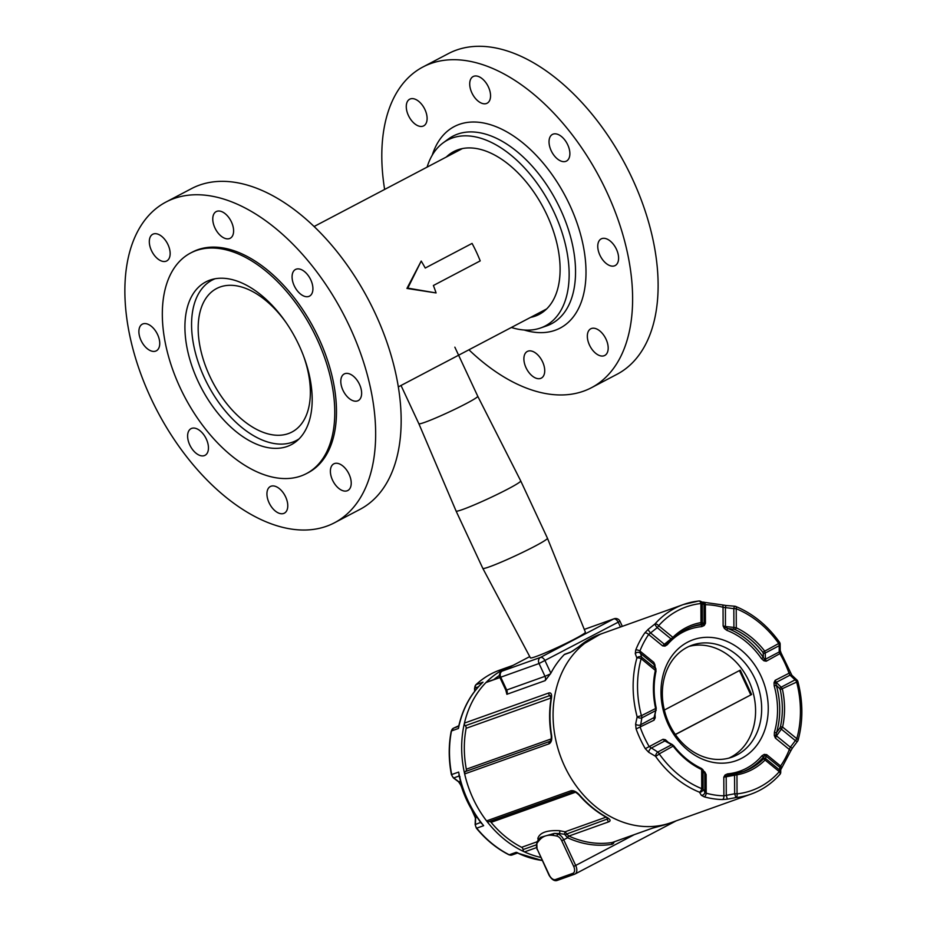 <?xml version="1.0" encoding="UTF-8"?>
<svg xmlns="http://www.w3.org/2000/svg" width="927" height="927" viewBox="0 0 927 927"><rect width="100%" height="100%" fill="white"/><g stroke="black" fill="none" stroke-linecap="round" stroke-linejoin="round"><path stroke-width="1.39" d="M425.238 268.042L472.063 243.419A92.167 53.384 62.3 0 1 480.209 260.893L433.384 285.504A92.167 53.384 62.3 0 1 436.084 292.944L407.799 288.123L421.217 261.066A92.167 53.384 62.3 0 1 425.238 268.042M436.084 292.944L406.93 288.436L421.217 261.066M406.93 288.436L407.799 288.123M214.994 278.784A90.579 52.468 -117.7 0 0 212.121 280.116A90.579 52.468 -117.7 0 0 204.531 378.054A90.579 52.468 -117.7 0 0 296.408 440.464A90.579 52.468 -117.7 0 0 299.131 438.853M303.372 355.516A81.031 46.941 62.3 0 1 291.97 432.017A81.031 46.941 62.3 0 1 212.712 382.133A81.031 46.941 62.3 0 1 216.57 288.552A81.031 46.941 62.3 0 1 286.049 322.55M587.428 334.589A15.052 8.725 62.3 0 1 590.754 328.795A15.052 8.725 62.3 0 1 605.482 338.065A15.052 8.725 62.3 0 1 604.763 355.458A15.052 8.725 62.3 0 1 592.921 350.533A15.052 8.725 62.3 0 1 587.428 334.589M527.961 351.171A15.052 8.725 62.3 0 1 542.307 361.275A15.052 8.725 62.3 0 1 541.31 378.112A15.052 8.725 62.3 0 1 526.582 368.842A15.052 8.725 62.3 0 1 527.301 351.46A15.052 8.725 62.3 0 1 527.961 351.171M427.023 120.081A15.052 8.725 62.3 0 1 423.685 125.863A15.052 8.725 62.3 0 1 408.969 116.593A15.052 8.725 62.3 0 1 409.676 99.212A15.052 8.725 62.3 0 1 421.518 104.137A15.052 8.725 62.3 0 1 427.023 120.081M486.49 103.5A15.052 8.725 62.3 0 1 472.133 93.395A15.052 8.725 62.3 0 1 473.129 76.559A15.052 8.725 62.3 0 1 487.857 85.829A15.052 8.725 62.3 0 1 487.138 103.21A15.052 8.725 62.3 0 1 486.49 103.5M558.1 159.456A15.052 8.725 62.3 0 1 549.502 145.829A15.052 8.725 62.3 0 1 552.446 134.415A15.052 8.725 62.3 0 1 567.173 143.685A15.052 8.725 62.3 0 1 566.455 161.078A15.052 8.725 62.3 0 1 558.1 159.456M599.908 255.18A15.052 8.725 62.3 0 1 601.171 238.899A15.052 8.725 62.3 0 1 615.899 248.169A15.052 8.725 62.3 0 1 615.18 265.551A15.052 8.725 62.3 0 1 599.908 255.18M468.923 349.792A181.159 104.936 -117.7 0 0 591.507 387.683A181.159 104.936 -117.7 0 0 603.489 185.122A181.159 104.936 -117.7 0 0 430.835 63.523A181.159 104.936 -117.7 0 0 422.944 66.976A181.159 104.936 -117.7 0 0 384.635 189.444M511.391 327.474A104.994 60.823 -117.7 0 0 540.441 328.031A104.994 60.823 -117.7 0 0 554.253 212.654A104.994 60.823 -117.7 0 0 452.202 138.042A104.994 60.823 -117.7 0 0 443.118 142.874A104.994 60.823 -117.7 0 0 427.104 167.115M591.507 387.683L617.011 374.288A181.159 104.936 -117.7 0 0 628.993 171.727A181.159 104.936 -117.7 0 0 456.339 50.116A181.159 104.936 -117.7 0 0 448.436 53.581L422.944 66.976M530.58 317.382A91.924 53.245 -117.7 0 0 539.236 314.357A91.924 53.245 -117.7 0 0 545.319 211.565A91.924 53.245 -117.7 0 0 457.706 149.861A91.924 53.245 -117.7 0 0 453.709 151.611A91.924 53.245 -117.7 0 0 446.293 157.034M221.82 236.663A15.052 8.725 62.3 0 1 213.233 223.025A15.052 8.725 62.3 0 1 216.176 211.611A15.052 8.725 62.3 0 1 230.904 220.881A15.052 8.725 62.3 0 1 230.186 238.274A15.052 8.725 62.3 0 1 221.82 236.663M166.072 261.217A15.052 8.725 62.3 0 1 151.727 251.101A15.052 8.725 62.3 0 1 152.723 234.276A15.052 8.725 62.3 0 1 167.451 243.546A15.052 8.725 62.3 0 1 166.733 260.927A15.052 8.725 62.3 0 1 166.072 261.217M159.653 345.041A15.052 8.725 62.3 0 1 156.315 350.823A15.052 8.725 62.3 0 1 141.588 341.553A15.052 8.725 62.3 0 1 142.306 324.172A15.052 8.725 62.3 0 1 154.149 329.097A15.052 8.725 62.3 0 1 159.653 345.041M206.304 439.027A15.052 8.725 62.3 0 1 205.041 455.308A15.052 8.725 62.3 0 1 190.313 446.038A15.052 8.725 62.3 0 1 191.032 428.656A15.052 8.725 62.3 0 1 206.304 439.027M278.703 488.123A15.052 8.725 62.3 0 1 287.3 501.762A15.052 8.725 62.3 0 1 284.357 513.164A15.052 8.725 62.3 0 1 269.63 503.894A15.052 8.725 62.3 0 1 270.348 486.513A15.052 8.725 62.3 0 1 278.703 488.123M334.45 463.57A15.052 8.725 62.3 0 1 348.807 473.674A15.052 8.725 62.3 0 1 347.81 490.51A15.052 8.725 62.3 0 1 333.083 481.24A15.052 8.725 62.3 0 1 333.801 463.859A15.052 8.725 62.3 0 1 334.45 463.57M340.881 379.746A15.052 8.725 62.3 0 1 344.218 373.963A15.052 8.725 62.3 0 1 358.934 383.233A15.052 8.725 62.3 0 1 358.228 400.615A15.052 8.725 62.3 0 1 346.385 395.69A15.052 8.725 62.3 0 1 340.881 379.746M294.23 285.759A15.052 8.725 62.3 0 1 295.493 269.479A15.052 8.725 62.3 0 1 310.221 278.749A15.052 8.725 62.3 0 1 309.502 296.13A15.052 8.725 62.3 0 1 294.23 285.759M165.979 202.04L191.483 188.633A181.159 104.936 62.3 0 1 368.656 300.163A181.159 104.936 62.3 0 1 360.047 509.34L334.543 522.747A181.159 104.936 62.3 0 1 326.652 526.212A181.159 104.936 62.3 0 1 153.998 404.601A181.159 104.936 62.3 0 1 165.979 202.04A181.159 104.936 62.3 0 1 343.152 313.569A181.159 104.936 62.3 0 1 334.543 522.747M301.078 475.945A124.577 72.167 62.3 0 1 182.352 392.318A124.577 72.167 62.3 0 1 190.591 253.025A124.577 72.167 62.3 0 1 312.422 329.722A124.577 72.167 62.3 0 1 306.513 473.558A124.577 72.167 62.3 0 1 301.078 475.945M287.312 446.42A91.924 53.245 62.3 0 1 199.699 384.717A91.924 53.245 62.3 0 1 205.782 281.924A91.924 53.245 62.3 0 1 295.69 338.517A91.924 53.245 62.3 0 1 291.321 444.659A91.924 53.245 62.3 0 1 287.312 446.42M190.591 253.025L192.306 252.121A124.577 72.167 62.3 0 1 314.137 328.818A124.577 72.167 62.3 0 1 308.227 472.666L306.513 473.558M505.829 690.198L506.698 690.001A4.751 3.859 70.4 0 1 506.872 694.3L505.829 690.198L499.862 677.405L500.742 677.197A4.751 3.859 -109.6 0 1 502.167 671.102A4.751 2.758 -117.7 0 0 501.959 671.194L501.959 671.194A4.751 4.751 0 0 0 499.862 677.405L486.548 682.168A2.375 1.935 70.4 0 0 485.933 682.562L499.931 677.567M578.309 647.185A2.375 1.321 49.2 0 1 578.483 646.976L570.974 652.017A2.375 1.935 70.4 0 0 570.974 652.017L564.879 654.195A2.375 1.935 70.4 0 0 564.265 654.589A100.637 81.761 70.4 0 0 550.858 673.199L545.076 660.789A4.751 2.758 -117.7 0 0 540.464 657.428A4.751 3.859 70.4 0 0 539.039 663.523L619.966 621.252A4.751 4.751 0 0 0 614.056 618.784L614.056 618.784A4.751 3.859 70.4 0 0 613.651 618.958A4.751 2.758 62.3 0 1 618.263 622.33L620.453 627.011M550.858 673.199L545.169 680.627A4.751 3.859 -109.6 0 0 544.995 676.328L550.476 673.883M530.406 657.857A30.348 2.028 -25 0 0 558.761 646.861A30.348 2.028 -25 0 0 585.412 632.214L547.451 538.239A35.655 2.387 155 0 1 547.451 538.239A35.655 2.387 155 0 1 516.142 555.458A35.655 2.387 155 0 1 482.816 568.378L530.406 657.857M578.181 647.231A97.474 79.189 70.4 0 0 572.573 651.241M493.778 679.584A97.474 79.189 -109.6 0 1 499.41 675.482M454.856 347.173L477.753 396.258A32.491 2.167 155 0 1 477.753 396.258L520.719 480.904A35.655 2.387 155 0 1 489.41 498.135A35.655 2.387 155 0 1 456.084 511.044L482.816 568.378M477.753 396.258A32.491 2.167 155 0 1 449.224 411.947A32.491 2.167 155 0 1 418.853 423.72A32.491 2.167 155 0 1 418.853 423.709L456.084 511.044M564.265 654.589L570.36 652.411L578.726 646.837A100.637 81.761 -109.6 0 1 600.279 634.207L603.326 633.129A100.637 81.761 70.4 0 0 560.163 755.401A100.637 81.761 70.4 0 0 671.009 822.689A100.637 81.761 -109.6 0 1 560.163 755.401A100.637 81.761 -109.6 0 1 603.326 633.129L683.396 604.531A100.637 81.761 70.4 0 0 654.949 623.975A3.175 1.692 41.6 0 1 658.645 625.725A97.474 79.189 -109.6 0 1 700.905 603.523A3.175 1.819 -96.3 0 0 698.819 600.986A3.175 1.819 -96.3 0 0 698.576 601.044A100.637 81.761 70.4 0 0 683.396 604.531L698.819 600.986A3.175 3.175 0 0 1 700.244 601.159A3.175 3.094 110 0 1 702.272 603.975L705.366 604.682A97.474 79.189 -109.6 0 1 723.037 607.301L733.825 608.645A3.175 0.73 -84.1 0 1 734.798 606.212L726.247 605.528A3.175 0.695 93.3 0 0 726.247 605.528A3.175 0.695 93.3 0 0 725.424 607.973L725.447 627.394L723.118 625.934L724.207 628.182L725.447 627.394L728.031 628.587A1.587 0.753 -68.9 0 0 726.895 630.372A75.284 61.159 -109.6 0 1 761.484 658.645L763.338 657.452A76.871 62.445 70.4 0 0 728.031 628.587L733.906 629.224L733.917 627.417L725.771 626.571L724.474 628.576L726.895 630.372M486.559 820.893A2.375 1.935 70.4 0 0 488.761 821.704L573.187 791.554A2.375 1.935 -109.6 0 1 573.187 791.554C574.137 791.194 576.038 792.295 578.888 794.856L578.888 794.856A2.375 0.603 -41 0 0 578.888 794.856A2.375 0.603 -41 0 0 579.398 794.856C576.397 791.646 573.593 790.279 570.986 790.743L486.559 820.893A100.637 81.761 -109.6 0 1 464.67 773.929L549.097 743.79C551.322 742.515 552.168 739.676 551.611 735.262L551.217 735.505C549.143 722.921 549.085 710.627 551.044 698.61A2.375 0.776 9.4 0 1 551.438 698.274C551.959 694.253 551.101 692.481 548.865 692.944L464.439 723.095A100.637 81.761 -109.6 0 1 485.933 682.562M652.817 828.02A2.375 1.935 -109.6 0 1 652.608 828.124L662.005 825.598A2.375 1.379 -104.3 0 0 662.075 825.575L652.33 828.193L612.283 842.481A100.637 81.761 -109.6 0 1 568.888 836.061L608.935 821.762C610.939 820.801 610.29 819.352 607 817.417A100.637 81.761 -109.6 0 1 579.398 794.856M572.874 873.35A1.587 1.286 70.4 0 0 574.682 874.184A7.926 4.589 -117.7 0 0 575.03 874.022A7.926 4.589 -117.7 0 0 575.69 865.459L573.686 866.374A6.338 3.673 62.3 0 1 572.874 873.35L555.47 879.561A6.338 3.673 62.3 0 1 549.305 875.076L537.336 849.399A6.338 3.673 62.3 0 1 536.976 843.396A45.968 26.628 62.3 0 1 539.039 840.638A1.587 1.263 -137.8 0 1 539.294 838.761L540.592 837.324L554.242 833.419A1.587 1.205 96.3 0 0 553.489 835.482A45.968 26.628 62.3 0 1 557.173 836.189A1.587 1.136 -74.8 0 1 558.054 834.149A47.544 27.543 -117.7 0 0 554.242 833.419L559.248 833.524A1.587 0.788 93.5 0 0 559.769 832.145A1.587 0.788 93.5 0 0 559.433 830.696C546.918 830.059 539.723 832.631 537.845 838.414L538.181 839.955M538.819 839.19A1.587 1.448 12.7 0 0 537.845 838.414M557.173 836.189A6.338 3.673 62.3 0 1 561.716 840.696L563.72 839.781A7.926 4.589 -117.7 0 0 558.054 834.149L559.248 833.524L564.369 834.265L565.099 831.786L559.433 830.696M564.369 834.265L565.018 834.798A1.587 0.846 160.4 0 0 566.791 833.964L565.099 831.786L606.049 817.162M565.018 834.798L567.579 837.753A1.587 0.707 116.6 0 1 568.83 836.027L566.791 833.964L608.263 818.692M513.002 665.377A100.637 81.761 -109.6 0 0 511.936 665.76A100.637 81.761 -109.6 0 0 462.979 765.018A100.637 81.761 -109.6 0 0 540.754 857.417A100.637 81.761 -109.6 0 1 524.508 851.913L536.374 847.672M536.826 841.878L521.634 847.313A2.375 1.935 -109.6 0 1 523.025 849.584A2.375 1.935 70.4 0 0 524.508 851.913M521.634 847.313A97.474 79.189 -109.6 0 1 491.101 822.353L575.586 792.191M489.12 821.577A2.375 1.935 -109.6 0 1 491.101 822.353M488.761 821.704A2.375 1.935 70.4 0 0 488.865 821.658L573.083 791.588M578.888 794.856C587.081 804.254 596.281 811.774 606.49 817.417A2.375 1.02 -61.2 0 0 607 817.417M550.997 695.806L549.699 695.609A2.375 1.935 -109.6 0 1 550.568 698.17L551.113 698.17M464.439 723.095A2.375 1.935 70.4 0 0 465.273 725.748A2.375 1.935 -109.6 0 1 466.142 728.309L550.568 698.17M551.275 738.657L550.754 739.074A2.375 1.935 -109.6 0 1 549.908 741.38L550.256 741.206C551.032 741.102 551.356 739.19 551.217 735.505M550.754 739.074L466.327 769.213A2.375 1.935 -109.6 0 1 465.481 771.519A2.375 1.935 70.4 0 0 464.67 773.929M466.327 769.213A97.474 79.189 -109.6 0 1 466.142 728.309M600.279 634.207L578.483 646.976A2.375 1.321 49.2 0 1 578.726 646.837M664.346 710.047L740.267 670.14L751.623 694.497L675.401 734.566M751.623 694.497L675.319 734.462M739.445 670.569L750.754 694.81M705.041 772.307L704.555 772.828L706.131 774.555L704.775 771.924L704.369 772.492M665.088 739.642L662.99 739.294L665.319 740.754A1.587 0.707 120.2 0 0 664.833 740.94L665.041 741.055A1.587 0.707 120.1 0 1 665.632 740.893A1.587 0.718 114.7 0 1 665.482 739.804L665.088 739.642A1.587 0.788 -72.7 0 0 665.319 740.754L672.284 744.555A1.587 0.649 117.6 0 0 672.284 744.555A1.587 0.649 117.6 0 0 671.693 744.717L673.373 746.455A78.447 63.731 70.4 0 0 701.658 769.572L703.025 770.337L704.717 773.489A1.587 1.448 -30 0 0 704.532 772.77L704.532 772.77A1.587 1.448 -30 0 0 704.404 772.585M704.717 773.489L704.763 773.582A1.587 1.448 -30.1 0 0 704.59 772.863L702.886 769.7A1.587 1.414 153.5 0 1 703.025 770.337L703.106 789.109A3.175 2.874 151.8 0 1 699.445 792.191L701.357 795.308A3.175 2.92 -31.3 0 0 704.856 792.156L703.106 789.109A3.175 0.73 179.7 0 0 701.739 788.645A97.474 79.189 -109.6 0 1 659.224 753.883A3.175 0.603 144.6 0 1 655.54 756.305A3.175 1.367 -61.1 0 1 657.776 752.04L649.167 746.559A97.474 79.189 -109.6 0 1 640.256 727.428L641.843 717.892A3.175 1.657 -166.3 0 1 637.15 716.849L641.414 715.679A97.474 79.189 -109.6 0 1 641.16 658.703A3.175 1.205 -164.5 0 0 636.884 658.031A3.175 2.665 -22.5 0 1 641.577 657.139L639.908 650.997A97.474 79.189 -109.6 0 1 648.657 634.485L657.208 627.66A3.175 0.591 -126.9 0 1 654.949 623.975L648.158 629.352A3.175 0.649 50.6 0 0 650.534 632.909L664.891 644.694L662.573 645.852L664.671 646.119A1.587 0.892 89.1 0 1 664.891 644.694L667 643.361M648.158 629.352L644.775 632.967A100.637 81.761 70.4 0 0 635.737 650.012L635.285 653.628L636.884 658.031A100.637 81.761 70.4 0 0 637.15 716.849L635.609 724.161L636.096 728.935A100.637 81.761 70.4 0 0 645.296 748.68L662.99 739.294L664.833 740.94L651.055 748.182A3.175 1.46 -59.1 0 0 648.715 752.272L655.54 756.305A100.637 81.761 70.4 0 0 699.445 792.191A3.175 1.495 -67.9 0 0 701.739 788.645L701.658 769.572A1.587 0.718 115.3 0 0 701.461 768.46A1.587 0.718 115.3 0 0 701.136 768.46M702.886 769.7L701.461 768.46C690.916 763.419 681.681 755.864 673.744 745.783L659.224 753.883A3.175 1.831 -117.7 0 0 657.776 752.04L671.693 744.717L665.041 741.055M704.763 773.582L706.131 774.555L706.212 793.199L704.856 792.156L704.763 773.582M655.076 718.182A1.587 0.66 19.9 0 1 654.45 717.417L654.08 720.163L655.204 717.753L654.45 717.417A1.587 0.857 12.4 0 1 654.022 717.753L654.08 720.163L636.096 728.935M654.555 717L654.532 717.092A1.587 0.857 12.5 0 1 654.08 717.533L640.244 724.995A3.175 1.761 11.7 0 1 635.609 724.161M654.335 665.169L654.833 664.647L654.207 664.844A1.587 1.356 159 0 0 654.184 664.775L654.184 664.775A1.587 1.356 159 0 0 653.778 664.242L655.574 668.587L655.377 670.337A78.447 63.731 70.4 0 0 655.551 708.251L655.771 710.569L654.08 717.533M654.833 664.647L653.813 662.365L654.23 664.902A1.587 1.356 158.9 0 0 653.836 664.381M656.223 710.163A1.587 0.8 -165.2 0 1 656.212 710.186A1.587 0.8 -165.2 0 1 655.771 710.569L641.843 717.892A3.175 1.831 -117.7 0 0 641.414 715.679L656.235 708.216L654.532 717.069M655.795 671.229L655.945 669.051A1.587 1.309 156.2 0 0 655.574 668.587L641.577 657.139A3.175 1.101 -50.7 0 1 641.16 658.703L656.061 670.997C653.431 682.99 653.489 695.401 656.235 708.216M635.737 650.012A3.175 1.356 21.6 0 1 639.908 650.997L653.813 662.365L653.778 664.242L639.92 652.909A3.175 2.735 -20.2 0 0 635.285 653.628M666.907 643.512A1.587 0.834 -139.5 0 0 667.324 644.705A75.284 61.159 -109.6 0 1 701.704 626.64A1.587 0.904 84.9 0 1 702.295 624.775A76.871 62.445 70.4 0 0 690.963 627.092M704.369 625.25L705.447 623.326L703.894 624.195A1.587 1.541 -63.2 0 0 704.08 623.384L704.033 623.35A1.587 1.541 -63.6 0 1 703.732 624.346A1.587 0.857 -135.6 0 0 704.103 625.563L704.369 625.25A1.587 0.811 36.5 0 1 703.894 624.195L701.148 624.369A1.587 1.553 -77.5 0 0 702.353 622.747L700.986 622.585A78.447 63.731 70.4 0 0 672.875 637.359L664.601 644.08L665.192 644.601A1.587 0.915 80.7 0 0 665.065 646.084L667.324 644.705M667.197 643.222L672.005 639.688L657.208 627.66A3.175 1.101 -50.7 0 0 658.645 625.725L672.875 637.359A1.587 0.857 -134.9 0 1 673.118 638.796L673.118 638.796C678.715 633.245 685.088 629.19 692.26 626.617A76.871 62.445 -109.6 0 1 700.488 624.427L701.148 624.369M672.005 639.688L672.932 638.912A1.587 0.857 -134.9 0 0 673.118 638.796L666.548 643.79M703.651 602.133A3.175 1.761 91.2 0 1 703.686 602.133A3.175 1.761 91.2 0 1 705.366 604.682L705.447 623.326L704.08 623.384L703.999 604.798A3.175 3.082 120.4 0 0 702.434 602.191M700.488 624.427A1.587 0.915 -100.1 0 0 700.986 622.585L700.905 603.523A3.175 0.73 -0.3 0 1 702.272 603.975L702.353 622.747L704.033 623.35M664.601 644.08L662.573 645.852L648.657 634.485A3.175 1.599 34.6 0 0 644.775 632.967M764.161 660.847L766.258 661.206L764.694 659.468A1.587 1.089 -0.2 0 0 765.435 659.201L765.435 659.004A1.587 1.089 -0.3 0 1 764.497 659.294A1.587 0.718 -65.3 0 0 763.767 660.696L764.161 660.847A1.587 0.788 107.3 0 1 764.694 659.468L763.338 657.452L763.222 653.187A1.587 1.136 -3.6 0 0 765.238 653.037L764.59 650.939A78.447 63.731 70.4 0 0 736.293 627.811L733.917 627.417L733.825 608.645A3.175 0.73 -0.3 0 1 736.212 608.749A97.474 79.189 -109.6 0 1 778.726 643.5A3.175 0.603 -35.4 0 0 779.572 642.295C767.556 625.551 752.909 613.593 735.667 606.432A3.175 1.495 112.1 0 1 736.212 608.749L736.293 627.811A1.587 0.718 -64.7 0 1 735.076 629.549A76.871 62.445 -109.6 0 1 762.794 652.214L763.222 653.187M733.906 629.224L735.076 629.549M791.878 675.262A3.175 1.866 131.8 0 0 791.855 675.238L781.079 652.967L766.258 661.206L765.435 659.201L779.213 651.959L780.082 653.941A97.474 79.189 -109.6 0 1 788.993 673.06L790.024 675.134L795.088 679.862A3.175 1.935 -45.7 0 1 797.011 680.059L791.855 675.238A3.175 1.866 131.8 0 0 790.024 675.134L776.247 682.376A1.587 0.95 132.7 0 0 775.575 682.805L775.169 680.325L774.172 682.318A1.587 0.66 -160.1 0 0 775.575 682.805L776.328 685.296L774.207 685.91A75.284 61.159 -109.6 0 1 774.416 732.249A1.587 0.614 -163.6 0 0 776.536 732.62A76.871 62.445 70.4 0 0 776.328 685.296L779.746 688.634A1.587 0.985 -44 0 1 781.16 687.185L776.409 682.527A1.587 0.95 132.8 0 0 775.586 683.095L774.045 682.736L774.207 685.91M762.794 652.214L778.726 643.5A3.175 1.831 62.3 0 1 779.167 645.713L779.213 651.959A3.175 2.155 -179.2 0 0 780.21 650.418L780.152 644.022A3.175 2.236 178.2 0 1 779.167 645.713L765.238 653.037L765.435 659.004M725.771 626.571L723.118 625.934L723.037 607.301A3.175 1.611 105.4 0 0 722.133 604.867L726.247 605.528M774.416 735.853L775.436 738.135L775.806 735.389L776.652 735.679L774.288 735.389L775.806 735.389L776.536 732.62L779.92 727.915L781.357 729.155L782.573 727.046A78.447 63.731 70.4 0 0 782.4 689.143L781.16 687.185L795.088 679.862A3.175 1.831 62.3 0 1 796.548 681.716A97.474 79.189 -109.6 0 1 796.803 738.68A3.175 1.205 15.5 0 1 798.112 740.152C803.188 721.322 803.106 701.785 797.869 681.519L780.244 689.642A76.871 62.445 -109.6 0 1 780.418 726.791L779.92 727.915M779.746 688.634L780.244 689.642M781.438 768.46A3.175 1.599 -145.4 0 0 781.461 768.437L790.557 751.287A3.175 1.356 -158.4 0 0 789.341 749.503L775.436 738.135L776.49 735.887L790.349 747.22L789.341 749.503A97.474 79.189 -109.6 0 1 780.592 766.015L779.734 767.22L779.723 770.094A3.175 3.001 3.3 0 1 780.117 774.08M780.418 726.791L782.573 727.046L796.803 738.68A3.175 1.101 129.3 0 1 795.366 740.615L790.349 747.22A3.175 0.892 -141.5 0 0 792.527 747.88A3.175 0.892 -141.5 0 1 792.527 747.88L797.626 741.16A3.175 0.927 -144.1 0 1 795.366 740.615L781.357 729.155L776.652 735.679M776.409 682.527L775.169 680.325L790.233 672.608M764.59 754.369A1.587 0.892 -90.9 0 0 765.123 755.528L766.675 754.636L764.196 754.416A1.587 0.915 -99.3 0 0 764.926 755.586L765.123 755.528A1.587 1.495 179.5 0 1 765.876 755.887L766.675 754.636L780.592 766.015A3.175 1.599 -145.4 0 1 781.461 768.437L780.708 769.746M742.643 771.843A76.871 62.445 70.4 0 0 763.79 756.652A1.587 0.834 40.5 0 1 761.924 755.795A75.284 61.159 -109.6 0 1 727.556 773.86A1.587 0.904 -95.1 0 0 728.483 775.134M763.697 758.506L763.28 759.097A1.587 0.857 45.1 0 1 765.076 760.024L765.725 758.645A1.587 1.506 7.5 0 0 763.697 758.506L763.79 756.652L764.926 755.586A1.587 1.495 179.7 0 1 765.876 755.98L779.734 767.22A3.175 2.978 177.5 0 1 780.743 769.271L780.731 772.458A3.175 3.175 0 0 1 779.943 774.381A3.175 1.692 -138.4 0 0 779.306 771.658A97.474 79.189 -109.6 0 1 737.046 793.871A3.175 1.819 83.7 0 1 735.899 797.591L734.671 793.779L723.894 795.818A97.474 79.189 -109.6 0 1 706.212 793.199A3.175 1.611 -74.6 0 1 704.207 796.838A100.637 81.761 70.4 0 0 722.446 799.537A3.175 1.761 -88.8 0 0 723.894 795.818L723.802 777.174L728.576 775.123M726.455 776.71L726.397 775.841A1.587 0.857 44.4 0 1 725.146 774.937L724.879 775.25A1.587 0.811 -143.5 0 0 726.131 776.026L726.189 776.756L736.965 774.81A78.447 63.731 70.4 0 0 765.076 760.024L779.306 771.658A3.175 1.101 129.3 0 0 779.723 770.094L765.725 758.645L765.876 755.98M724.879 775.25L723.802 777.174L726.189 776.756L726.27 795.331L727.336 799.155L735.899 797.591A100.637 81.761 70.4 0 0 751.079 794.103C762.179 790.094 771.797 783.524 779.943 774.381A3.175 1.692 -138.4 0 1 779.526 774.659M763.28 759.097A76.871 62.445 -109.6 0 1 743.952 771.391A76.871 62.445 -109.6 0 1 735.725 773.582L728.692 775.099M735.725 773.582A1.587 0.915 79.9 0 1 735.818 773.558L734.543 773.825L734.671 793.779A3.175 0.73 179.7 0 1 737.046 793.871L736.965 774.81A1.587 0.915 79.9 0 0 735.818 773.558L743.952 771.391M701.357 795.308L704.207 796.838M722.446 799.537L727.336 799.155M780.21 650.372A3.175 2.155 -179.2 0 1 780.21 650.418L781.079 652.967M735.03 606.443A3.175 1.495 112.1 0 1 735.667 606.432A3.175 3.175 0 0 0 734.798 606.212M699.004 600.986A3.175 3.094 110 0 1 700.244 601.159L702.504 602.237M645.296 748.68L648.715 752.272M760.94 675.91A64.183 52.144 70.4 0 0 668.031 662.156A64.183 52.144 70.4 0 0 714.914 762.689A64.183 52.144 70.4 0 0 760.94 675.91M754.902 678.645A59.432 48.285 -109.6 0 1 731.994 757.15A59.432 48.285 -109.6 0 1 666.548 717.417A59.432 48.285 -109.6 0 1 692.029 645.204A59.432 48.285 -109.6 0 1 754.902 678.645M689.028 646.42A59.432 48.285 -109.6 0 1 748.807 680.812A59.432 48.285 -109.6 0 1 728.912 758.112M518.552 853.431L516.2 852.295L517.869 852.852M480.777 822.446A1.587 0.707 -6.8 0 1 480.731 822.481L481.75 823.721C470.58 809.306 462.979 793.014 458.935 774.856L459.074 776.026A1.587 0.881 135.3 0 1 459.201 776.026M458.842 726.27L459.166 725.157M443.118 142.874L448.344 139.027A105.968 61.391 62.3 0 1 457.521 134.148A105.968 61.391 62.3 0 1 560.395 209.201A105.968 61.391 62.3 0 1 546.571 325.91L540.441 328.031M524.137 330.012A113.836 65.944 -117.7 0 0 569.734 205.018A113.836 65.944 -117.7 0 0 493.836 125.84A113.836 65.944 -117.7 0 0 432.249 155.18M614.056 618.784L584.277 629.41L613.651 618.958L540.464 657.428L502.167 671.102L529.734 656.606L501.959 671.194M500.742 677.197L539.039 663.523L544.995 676.328L506.698 690.001L500.742 677.197M506.872 694.3L545.169 680.627M551.611 735.262A100.637 81.761 -109.6 0 1 551.438 698.274M751.079 794.103L667.961 823.779A100.637 81.761 -109.6 0 1 662.075 825.575M570.974 652.017A2.375 1.935 70.4 0 0 570.36 652.411M555.47 879.561A1.587 1.286 70.4 0 0 557.278 880.395L574.404 874.277M549.305 875.076L549.016 875.146C551.716 879.584 554.427 881.345 557.139 880.453L575.03 874.022L676.316 820.789M537.336 849.399L549.016 875.146M536.976 843.396A1.587 1.217 -148.3 0 1 536.779 841.959L537.046 849.468M561.716 840.696L573.686 866.374M634.311 834.648L575.69 865.459L563.72 839.781L567.579 837.753A3.963 3.221 70.4 0 0 567.683 837.811A102.225 83.048 70.4 0 0 611.762 844.335A3.963 3.221 70.4 0 0 614.126 841.855M539.039 840.638C542.573 836.177 547.393 834.451 553.489 835.482M611.762 844.335A1.587 0.915 80.7 0 1 612.283 842.481A2.375 1.935 -109.6 0 0 612.562 842.411L652.608 828.124A2.375 1.935 -109.6 0 1 652.33 828.193M568.83 836.027A2.375 1.935 -109.6 0 0 568.888 836.061A1.587 0.73 -65.4 0 0 567.683 837.811M523.025 849.584L535.991 844.961M606.061 817.162A2.375 1.935 -109.6 0 1 607.452 819.445A2.375 1.935 70.4 0 0 608.935 821.762M573.187 791.554A2.375 1.935 -109.6 0 1 570.986 790.743M548.865 692.944A2.375 1.935 -109.6 0 0 549.699 695.609L465.273 725.748M465.481 771.519L549.908 741.38A2.375 1.935 70.4 0 0 549.097 743.79M704.775 771.924L702.353 770.128M667.764 741.855L665.482 739.804M655.204 717.753L655.053 714.59M655.076 667.011L654.972 665.111M654.3 665.134A1.587 1.356 158.9 0 0 654.23 664.902L655.957 669.051M701.704 626.64L704.103 625.563M673.234 638.61A76.871 62.445 -109.6 0 1 692.26 626.617M761.484 658.645L763.767 660.696M774.416 732.249L774.288 735.389M764.196 754.416L761.924 755.795M727.556 773.86L725.146 774.937M475.725 685.007A1.587 0.869 46.9 0 1 475.864 684.775A1.587 0.869 46.9 0 1 476.038 684.671A100.637 81.761 -109.6 0 1 499.746 670.105C490.881 673.292 482.921 678.17 475.864 684.775L474.786 688.077A4.751 3.859 -109.6 0 1 476.038 684.671L483.002 682.179A100.637 81.761 -109.6 0 0 458.459 728.46L451.495 730.939A4.751 3.859 -109.6 0 1 453.523 728.17L458.645 725.818A4.751 3.859 70.4 0 0 458.83 725.737L458.598 725.841A1.587 0.927 65.4 0 1 458.598 725.841A1.587 0.927 65.4 0 1 458.645 725.818L458.819 725.76M474.914 690.974L474.786 688.077L478.436 686.768M453.419 728.216A1.587 0.927 65.4 0 1 453.477 728.193A1.587 0.927 65.4 0 1 453.523 728.17L458.691 726.328M451.391 731.484L451.495 730.939A100.637 81.761 -109.6 0 0 451.692 774.555L451.426 774.705C448.552 759.792 448.483 745.273 451.229 731.171L453.477 728.193L458.598 725.841M453.303 777.544A1.587 0.579 -53.1 0 0 453.396 777.927A1.587 0.579 -53.1 0 0 453.743 777.927A4.751 3.859 -109.6 0 1 451.692 774.555L458.656 772.075A100.637 81.761 -109.6 0 0 483.651 825.679L476.698 828.17A4.751 3.859 -109.6 0 1 475.412 824.381L475.632 817.684A4.751 3.859 70.4 0 0 474.682 814.358A92.712 75.319 -109.6 0 1 460.812 784.624A4.751 3.859 70.4 0 0 458.9 781.797L453.743 777.927L459.074 776.026L460.047 776.872M458.448 781.461A1.587 0.579 -53.1 0 0 458.552 781.797A1.587 0.579 -53.1 0 0 458.9 781.797L460.51 781.229M477.011 817.197L475.377 817.904L460.545 784.74L461.426 784.404M474.369 814.393L475.064 814.23M475.377 817.904L475.145 824.601L480.719 822.376M476.362 828.17L476.698 828.17A100.637 81.761 -109.6 0 0 509.236 854.775A1.587 0.707 -63.2 0 1 508.911 854.775C496.652 848.529 485.806 839.653 476.362 828.17L475.145 824.601M508.714 854.509A1.587 0.707 -63.2 0 0 508.911 854.775L511.994 855.007A4.751 3.859 -109.6 0 1 509.236 854.775L516.2 852.295A100.637 81.761 -109.6 0 0 542.179 860.465M296.408 440.464L298.726 439.247M398.355 386.883L546.652 308.934M212.121 280.116L214.45 278.888M314.068 226.524L462.376 148.587M622.33 626.339L619.966 621.252M520.719 480.904L547.451 538.228M401.02 385.481L418.853 423.72M540.592 837.324L536.779 841.959M667.961 823.779L661.994 825.598M606.49 817.417L608.274 818.495M551.044 698.61L551.032 695.841M673.744 745.783L672.284 744.555M734.543 773.825L728.298 775.169M790.546 751.287L792.527 747.88M797.626 741.16A3.175 3.175 0 0 0 798.112 740.152M797.869 681.519A3.175 3.175 0 0 0 797.023 680.07M780.152 644.022A3.175 3.175 0 0 0 779.572 642.295M702.006 602.017L722.133 604.867M474.531 688.263L474.659 691.31M460.545 784.74L458.552 781.797L453.396 777.927L451.426 774.705M517.498 853.037L511.994 855.007M511.936 665.76L499.746 670.105M517.417 853.049L542.202 860.523M482.098 682.979L482.156 682.921C470.452 694.323 462.608 708.877 458.633 726.583"/></g></svg>
